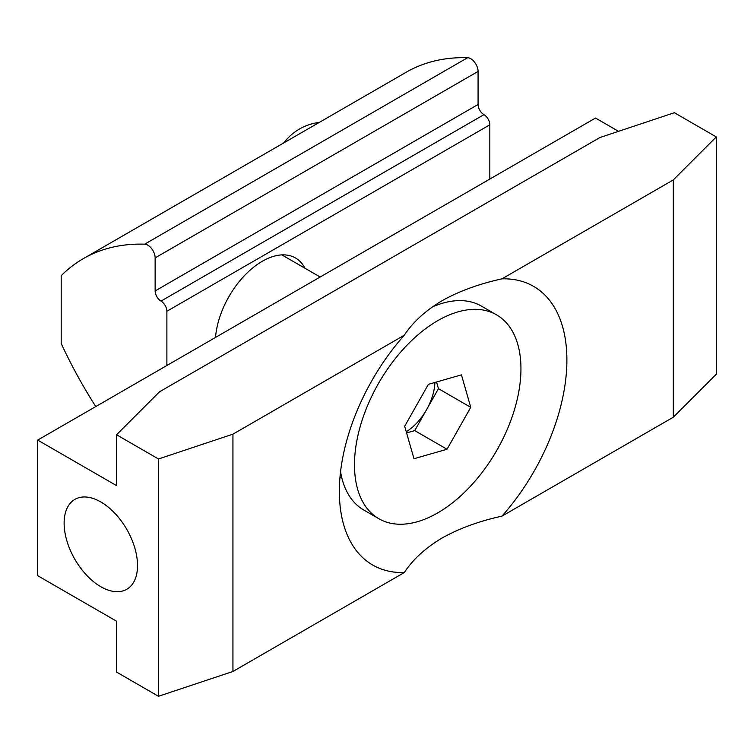 <?xml version="1.0" encoding="UTF-8"?>
<svg xmlns="http://www.w3.org/2000/svg" width="754" height="754" viewBox="0 0 754 754"><rect width="100%" height="100%" fill="white"/><g stroke="black" fill="none" stroke-linecap="round" stroke-linejoin="round"><path stroke-width="1.13" d="M100.819 586.716A51.903 29.962 60 0 1 66.918 540.976A51.903 29.962 60 0 1 74.872 499.393A51.903 29.962 60 0 1 100.819 501.966A51.903 29.962 60 0 1 134.73 547.696A51.903 29.962 60 0 1 126.766 589.289A51.903 29.962 60 0 1 100.819 586.716M404.304 572.531A160.885 92.893 -60 0 1 339.357 491.372A160.885 92.893 -60 0 1 404.304 335.219C412.777 322.231 425.379 310.723 442.117 300.676C459.29 291.101 479.242 283.824 501.947 278.848A160.885 92.893 -60 0 1 566.895 360.007A160.885 92.893 -60 0 1 501.947 516.151C479.45 521.042 459.506 528.318 442.117 537.979C425.52 547.904 412.919 559.411 404.304 572.531L232.939 671.465L158.481 696.281L158.481 458.979L116.559 434.766L116.559 485.623L37.7 440.091L37.7 575.698L116.559 621.221L116.559 672.078L158.481 696.281M716.3 136.926L716.3 374.229L673.313 417.216L673.313 179.914L716.3 136.926L674.368 112.714L599.92 137.53L159.537 391.788L116.559 434.766M673.313 417.216L501.947 516.151M673.313 179.914L501.947 278.848M618.534 131.328L595.519 118.039L37.7 440.091M404.304 335.219L232.939 434.163L232.939 671.465M158.481 458.979L232.939 434.163M304.993 268.245A66.427 38.35 120 0 0 262.298 261.27A66.427 38.35 120 0 0 215.531 337.424M166.879 365.511L166.879 311.27A8.303 4.797 -120 0 0 161.007 301.1A8.303 4.797 60 0 1 155.136 290.931L155.136 257.877A10.377 5.994 -120 0 0 147.793 245.163A10.377 5.994 -120 0 0 144.655 244.173A311.393 179.782 -120 0 0 83.232 258.688A311.393 179.782 -120 0 0 61.187 275.681L61.187 343.475A311.393 179.782 -120 0 0 95.777 406.566M155.136 290.931L478.083 104.486L478.083 71.432A10.377 5.994 -120 0 0 470.741 58.718A10.377 5.994 -120 0 0 467.603 57.719A311.393 179.782 -120 0 0 406.18 72.243L83.232 258.688M489.827 179.066L489.827 124.825L166.879 311.27M478.083 104.486A8.303 4.797 -120 0 0 483.955 114.655A8.303 4.797 60 0 1 489.827 124.825M436.538 381.995L438.46 388.678L426.594 409.639A41.724 24.09 120 0 0 434.898 382.457M340.563 471.665A117.709 67.954 120 0 0 363.739 509.996L378.857 518.724A117.709 67.954 120 0 0 497.451 449.224A117.709 67.954 120 0 0 496.566 314.852A117.709 67.954 120 0 0 377.98 384.351A117.709 67.954 120 0 0 378.857 518.724M428.395 384.323L461.439 374.861L470.75 407.32L447.028 449.252L413.984 458.724L404.672 426.255L428.395 384.323M496.566 314.852L481.448 306.124A117.709 67.954 120 0 0 432.08 307.095M438.46 388.678L470.75 407.32M406.246 431.722A41.724 24.09 120 0 0 426.594 409.639L414.728 430.609L447.028 449.252M414.728 430.609L406.594 432.937M339.922 477.989A62.28 35.956 -120 0 0 341.524 476.613M144.655 244.173L467.603 57.719M155.136 257.877L478.083 71.432M161.007 301.1L483.955 114.655M319.215 122.45A51.903 51.903 0 0 0 283.89 142.845M281.873 254.899L320.167 277.01"/></g></svg>
